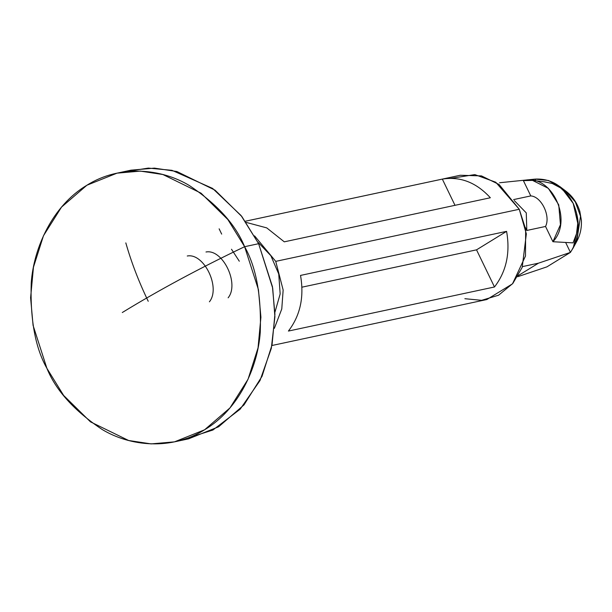 <?xml version="1.0" encoding="UTF-8"?>
<svg xmlns="http://www.w3.org/2000/svg" width="612" height="612" viewBox="0 0 612 612"><rect width="100%" height="100%" fill="white"/><g stroke="black" fill="none" stroke-linecap="round" stroke-linejoin="round"><path stroke-width="0.92" d="M271.919 345.505L486.838 299.536L512.496 283.838L525.478 256.061L525.662 229.14L519.267 209.273L499.117 184.518L481.468 175.896L460.255 175.262L245.343 221.23L442.331 179.102C460.308 176.256 476.32 182.468 490.35 197.76L284.282 241.832L266.74 227.886L246.162 222.393L266.74 227.886L284.282 241.832L490.35 197.76C476.32 182.468 460.308 176.256 442.331 179.102L245.343 221.238M451.113 178.299L474.828 174.611L495.743 182.215L519.267 209.273L275.737 261.362L283.149 290.042L281.772 308.976L274.352 328.361L281.772 308.976L283.149 290.042L275.737 261.362L519.267 209.273L526.343 233.883L522.204 267.383L512.802 283.486L498.573 295.214L481.636 300.324L464.875 298.702M254.569 235.872L275.737 261.362L254.569 235.872M288.413 331.061C300.278 315.555 304.309 297.004 300.523 275.423L506.591 231.351C510.377 252.932 506.346 271.483 494.481 286.982L288.413 331.061L494.481 286.982L476.526 249.841L301.938 287.181L476.526 249.841L506.591 231.351L300.523 275.423C304.309 297.004 300.278 315.555 288.413 331.061M257.782 241.985L270.864 255.701L278.735 273.992L280.166 293.944L274.895 312.357L280.166 293.944L278.735 273.992L270.864 255.701L257.782 241.985M219.127 228.827L221.682 234.113M506.591 231.351L476.526 249.841L494.481 286.982C506.346 271.483 510.377 252.932 506.591 231.351M454.999 205.318L442.331 179.102L454.999 205.318M125.82 242.888C131.335 262.296 138.809 281.757 148.226 301.272M124.083 171.926L148.341 168.093L172.003 170.335L212.586 188.404L241.074 215.539L258.624 243.698L272.692 288.107L274.903 316.725L271.307 348.412L260.001 380.557L240.156 409.198L212.922 430.014L181.435 440.097M174.489 441.856L188.496 438.865L218.599 426.793L243.989 404.914L262.051 376.265L272.049 344.854L274.918 314.231L272.439 286.661L258.624 243.698L241.878 216.564L215.049 190.171L176.883 171.521L154.415 168.124L131.029 170.159L117.022 173.158L140.408 171.115L162.884 174.519L201.042 193.17L227.871 219.563L244.616 246.697L258.432 289.652L260.911 317.223L258.042 347.853L248.044 379.256L229.982 407.913L204.592 429.792L174.489 441.856L151.095 443.899L128.627 440.495L90.461 421.844L63.64 395.451L46.895 368.317L33.071 325.362L30.6 297.792L33.469 267.161L43.467 235.758L61.529 207.101L86.919 185.222L117.022 173.158M258.624 243.698L244.616 246.697L258.624 243.698M244.616 246.697C235.674 224.65 217.275 204.278 189.414 185.566C161.56 168.667 120.029 164.23 86.705 185.36C52.907 205.517 33.721 247.302 31.235 282.866C30.087 319.418 35.305 347.899 46.895 368.317C55.837 390.364 74.236 410.736 102.097 429.448C129.943 446.347 171.475 450.784 204.806 429.655C238.596 409.497 257.782 367.713 260.276 332.148C261.416 295.596 256.198 267.115 244.616 246.697C199.374 268.331 158.6 290.272 122.293 312.525C158.6 290.272 199.374 268.331 244.616 246.697M231.497 249.229L239.307 261.217M228.138 297.807C239.667 283.693 222.753 248.709 205.992 251.999M187.257 256.007C204.018 252.718 220.932 287.694 209.403 301.808M538.445 263.183L522.51 266.595L538.445 263.183L570.438 252.396L565.633 242.451L570.438 252.396L538.445 263.183L518.288 275.584L538.445 263.183M499.56 182.751L535.01 179.109L499.56 182.751M535.867 180.884L535.01 179.109L535.867 180.884M546.96 266.84L517.607 276.739L546.96 266.84L570.438 252.396C579.847 237.487 580.765 221.139 573.192 203.36C564.073 186.362 551.343 178.276 535.01 179.109L548.413 180.479L561.411 187.83L573.192 203.36L576.596 213.198L577.736 223.556L576.519 233.692L573.046 242.872L576.519 233.692L577.736 223.556L576.596 213.198L573.192 203.36L578.348 225.774L573.283 247.73L570.438 252.396L546.96 266.84M544.397 181.84L552.315 183.501L560.577 187.907L567.714 194.692L573.192 203.36L567.714 194.692L560.577 187.907L552.315 183.501L544.519 181.848L532.532 180.395L548.352 188.351L558.741 204.836L560.447 224.696L552.919 241.725C573.773 219.938 550.922 172.676 523.398 180.647L530.78 195.917L513.621 199.588L530.78 195.917C541.391 196.49 550.861 216.082 545.544 226.455L526.81 230.456L525.333 227.412L526.81 230.456L545.544 226.455C550.861 216.082 541.391 196.49 530.78 195.917L523.398 180.647L532.532 180.395M559.567 186.354L565.901 191.158C572.618 196.299 577.261 203.062 579.839 211.438L581.4 220.442C581.744 228.138 580.168 235.169 576.68 241.533L580.528 216.273L575.326 201.914L565.901 191.158L575.326 201.914L580.528 216.273L576.68 241.533L575.456 243.591L576.787 238.542M514.302 200.583L526.266 212.884L526.81 230.456L526.266 212.884L514.302 200.583M545.544 226.455L552.919 241.725L573.046 242.872L552.919 241.725L545.544 226.455M576.68 241.533L572.863 248.518"/></g></svg>
